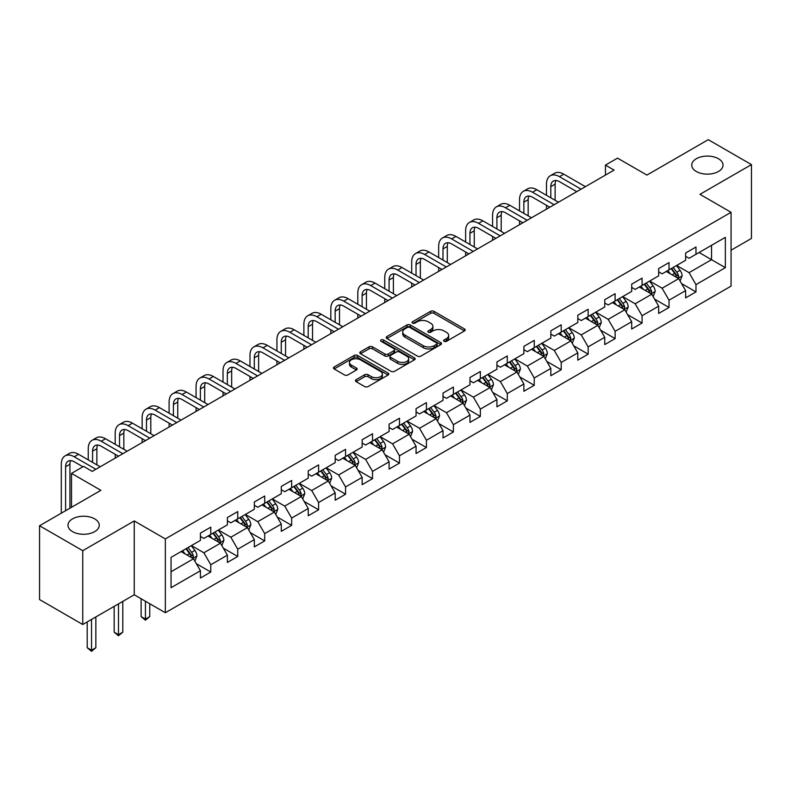 <?xml version="1.0" encoding="UTF-8"?>
<svg xmlns="http://www.w3.org/2000/svg" width="791" height="791" viewBox="0 0 791 791"><rect width="100%" height="100%" fill="white"/><g stroke="black" fill="none" stroke-linecap="round" stroke-linejoin="round"><path stroke-width="1.19" d="M444.107 341.317A1.681 0.969 0 0 0 446.48 341.317L464.495 330.915A2.403 1.384 0 0 0 465.197 329.936A2.403 1.384 0 0 0 464.495 328.957L433.972 311.328A2.403 1.384 0 0 0 430.581 311.328L412.556 321.729A1.681 0.969 0 0 0 412.062 322.421A1.681 0.969 0 0 0 412.556 323.104A1.681 0.969 0 0 0 414.929 323.104L417.262 321.759A7.673 4.43 0 0 1 428.119 321.759L430.66 323.222A7.673 4.43 0 0 1 432.914 326.357A7.673 4.43 0 0 1 430.66 329.491L428.327 330.836A1.681 0.969 0 0 0 427.842 331.528A1.681 0.969 0 0 0 428.327 332.21A1.681 0.969 0 0 0 430.7 332.21L433.033 330.865A7.673 4.43 0 0 1 443.889 330.865L446.431 332.329A7.673 4.43 0 0 1 448.685 335.463A7.673 4.43 0 0 1 446.431 338.597L444.107 339.942A1.681 0.969 0 0 0 443.613 340.634A1.681 0.969 0 0 0 444.107 341.317L444.107 339.942M94.673 518.866A15.642 9.027 0 0 0 77.627 516.909A15.642 9.027 0 0 0 67.977 525.244A15.642 9.027 0 0 0 72.554 531.631A15.642 9.027 0 0 0 89.601 533.589A15.642 9.027 0 0 0 99.251 525.244A15.642 9.027 0 0 0 94.673 518.866M718.446 158.724A15.642 9.027 0 0 0 701.399 156.766A15.642 9.027 0 0 0 691.749 165.111A15.642 9.027 0 0 0 696.327 171.499A15.642 9.027 0 0 0 713.373 173.456A15.642 9.027 0 0 0 723.023 165.111A15.642 9.027 0 0 0 718.446 158.724M356.118 379.68A2.403 1.384 0 0 0 355.416 380.659A2.403 1.384 0 0 0 356.118 381.638L364.681 386.581A2.403 1.384 0 0 0 368.072 386.581L388.094 375.023A2.403 1.384 0 0 0 388.796 374.044A2.403 1.384 0 0 0 388.094 373.065L357.562 355.446A2.403 1.384 0 0 0 354.17 355.446L334.158 366.994A2.403 1.384 0 0 0 333.456 367.973A2.403 1.384 0 0 0 334.158 368.952L344.5 374.934A2.403 1.384 0 0 0 347.892 374.934L356.454 369.98A2.403 1.384 0 0 0 357.166 369.002A2.403 1.384 0 0 0 356.454 368.023L351.333 365.066A6.417 3.708 0 0 1 349.454 362.446A6.417 3.708 0 0 1 353.409 359.025A6.417 3.708 0 0 1 360.399 359.826L380.501 371.424A6.417 3.708 0 0 1 382.379 374.044A6.417 3.708 0 0 1 378.414 377.475A6.417 3.708 0 0 1 371.424 376.664L368.072 374.736A2.403 1.384 0 0 0 364.681 374.736L356.118 379.68L356.118 381.638M731.062 250.213L751.45 238.437L751.45 164.617L708.252 139.671L646.909 175.088L617.534 158.131L605.441 165.111L614.083 170.105L92.25 471.377L83.609 466.383L71.516 473.374L71.516 507.288M82.748 550.684L82.748 624.504L134.243 594.783L134.243 520.953L82.748 550.684L39.55 525.748L100.892 490.331L71.516 473.374M134.243 520.953L165.339 538.918L731.062 212.295L731.062 286.124L165.339 612.738L165.339 538.918M751.45 164.617L699.956 194.339L731.062 212.295M417.43 356.128A2.403 1.384 0 0 0 420.822 356.128L440.834 344.569A2.403 1.384 0 0 0 441.536 343.591A2.403 1.384 0 0 0 440.834 342.612L410.311 324.992A2.403 1.384 0 0 0 406.92 324.992L386.908 336.541A2.403 1.384 0 0 0 386.196 337.52A2.403 1.384 0 0 0 386.908 338.499L417.43 356.128M381.727 341.682A1.681 0.969 0 0 1 383.427 341.92L383.427 339.922L414.464 357.839A2.403 1.384 0 0 1 415.166 358.817A2.403 1.384 0 0 1 414.464 359.796L394.452 371.355A2.403 1.384 0 0 1 391.061 371.355L360.528 353.725L369.09 348.821L369.09 346.824L360.528 351.768A2.403 1.384 0 0 0 359.826 352.746A2.403 1.384 0 0 0 360.528 353.725L360.528 351.768M369.09 348.821A2.403 1.384 0 0 1 372.482 348.821L372.482 346.824A2.403 1.384 0 0 0 369.09 346.824M372.482 346.824L384.871 353.973A2.403 1.384 0 0 0 388.262 353.973L393.938 350.69A2.403 1.384 0 0 0 394.64 349.711A2.403 1.384 0 0 0 393.938 348.732L381.054 341.297A1.681 0.969 0 0 1 380.56 340.605A1.681 0.969 0 0 1 381.598 339.715A1.681 0.969 0 0 1 383.427 339.922M82.748 624.504L39.55 599.568L39.55 525.748M196.356 563.706L210.782 572.031L210.782 564.754L227.373 555.173L227.373 562.46L237.745 556.468L237.745 549.191L254.326 539.61L254.326 546.897L264.698 540.906L264.698 533.628L281.289 524.047L281.289 531.334L291.652 525.343L291.652 518.065L308.243 508.484L308.243 515.772L318.605 509.78L318.605 502.503L335.196 492.922L335.196 500.209L345.568 494.227L345.568 486.94L362.149 477.359L362.149 484.646L372.521 478.664L372.521 471.377L389.103 461.796L389.103 469.083L399.475 463.101L399.475 455.814L416.066 446.233L416.066 453.52L426.428 447.538L426.428 440.251L443.019 430.67L443.019 437.957L453.381 431.975L453.381 424.688L469.973 415.117L469.973 422.394L480.345 416.412L480.345 409.125L496.926 399.554L496.926 406.831L507.298 400.849L507.298 393.562L523.879 383.991L523.879 391.268L534.251 385.286L534.251 377.999L550.843 368.428L550.843 375.705L561.205 369.723L561.205 362.436L577.796 352.865L577.796 360.142L588.158 354.16L588.158 346.873L604.749 337.302L604.749 344.579L615.121 338.597L615.121 331.31L631.702 321.739L631.702 329.016L642.074 323.035L642.074 315.747L658.666 306.176L658.666 313.454L669.028 307.472L669.028 300.185L685.619 290.613L685.619 297.891L695.981 291.909L695.981 284.622L725.357 267.665L725.357 237.34L711.534 245.319L711.534 259.685L725.357 267.665M210.782 572.031L200.42 578.023L200.42 570.736L171.044 587.693L171.044 557.368L200.42 540.411L200.42 533.124L210.782 527.142L210.782 534.429L227.373 524.848L227.373 517.561L237.745 511.579L237.745 518.866L254.326 509.285L254.326 501.998L264.698 496.016L264.698 503.303L281.289 493.722L281.289 486.435L291.652 480.453L291.652 487.74L308.243 478.16L308.243 470.882L318.605 464.89L318.605 472.178L335.196 462.597L335.196 455.319L345.568 449.328L345.568 456.615L362.149 447.034L362.149 439.756L372.521 433.765L372.521 441.052L389.103 431.471L389.103 424.194L399.475 418.202L399.475 425.489L416.066 415.908L416.066 408.631L426.428 402.639L426.428 409.926L443.019 400.345L443.019 393.068L453.381 387.076L453.381 394.363L469.973 384.782L469.973 377.505L480.345 371.513L480.345 378.8L496.926 369.219L496.926 361.942L507.298 355.95L507.298 363.237L523.879 353.656L523.879 346.379L534.251 340.387L534.251 347.674L550.843 338.093L550.843 330.816L561.205 324.824L561.205 332.111L577.796 322.53L577.796 315.253L588.158 309.261L588.158 316.548L604.749 306.967L604.749 299.69L615.121 293.708L615.121 300.985L631.702 291.404L631.702 284.127L642.074 278.145L642.074 285.422L658.666 275.851L658.666 268.564L669.028 262.582L669.028 269.86L685.619 260.288L685.619 253.001L695.981 247.019L695.981 254.297L725.357 237.34M208.023 536.021L220.462 543.199L203.87 552.78L191.432 545.602M200.42 536.417L203.87 538.414L210.782 534.429M203.87 552.78L210.782 564.754M220.462 543.199L227.373 555.173M234.976 520.458L247.415 527.637L230.834 537.218L218.385 530.039M227.373 520.854L230.834 522.851L237.745 518.866M230.834 537.218L237.745 549.191M247.415 527.637L254.326 539.61M261.93 504.895L274.378 512.084L257.787 521.655L245.348 514.476M254.326 505.291L257.787 507.288L264.698 503.303M257.787 521.655L264.698 533.628M274.378 512.084L281.289 524.047M288.883 489.332L301.331 496.521L284.74 506.092L272.302 498.913M281.289 489.728L284.74 491.725L291.652 487.74M284.74 506.092L291.652 518.065M301.331 496.521L308.243 508.484M315.846 473.769L328.285 480.958L311.694 490.529L299.255 483.35M308.243 474.165L311.694 476.162L318.605 472.178M311.694 490.529L318.605 502.503M328.285 480.958L335.196 492.922M342.8 458.207L355.238 465.395L338.647 474.966L326.208 467.788M335.196 458.612L338.647 460.599L345.568 456.615M338.647 474.966L345.568 486.94M355.238 465.395L362.149 477.359M369.753 442.644L382.191 449.832L365.61 459.403L353.162 452.225M362.149 443.049L365.61 445.036L372.521 441.052M365.61 459.403L372.521 471.377M382.191 449.832L389.103 461.796M396.706 427.081L409.155 434.269L392.563 443.84L380.125 436.662M389.103 427.486L392.563 429.473L399.475 425.489M392.563 443.84L399.475 455.814M409.155 434.269L416.066 446.233M423.669 411.518L436.108 418.706L419.517 428.277L407.078 421.099M416.066 411.923L419.517 413.911L426.428 409.926M419.517 428.277L426.428 440.251M436.108 418.706L443.019 430.67M450.623 395.955L463.061 403.143L446.47 412.714L434.032 405.536M443.019 396.36L446.47 398.348L453.381 394.363M446.47 412.714L453.381 424.688M463.061 403.143L469.973 415.117M477.576 380.392L490.015 387.58L473.433 397.151L460.985 389.973M469.973 380.797L473.433 382.785L480.345 378.8M473.433 397.151L480.345 409.125M490.015 387.58L496.926 399.554M504.529 364.829L516.968 372.017L500.387 381.588L487.938 374.41M496.926 365.234L500.387 367.232L507.298 363.237M500.387 381.588L507.298 393.562M516.968 372.017L523.879 383.991M531.483 349.266L543.931 356.454L527.34 366.025L514.901 358.847M523.879 349.671L527.34 351.669L534.251 347.674M527.34 366.025L534.251 377.999M543.931 356.454L550.843 368.428M558.446 333.703L570.884 340.891L554.293 350.472L541.855 343.284M550.843 334.109L554.293 336.106L561.205 332.111M554.293 350.472L561.205 362.436M570.884 340.891L577.796 352.865M585.399 318.14L597.838 325.328L581.247 334.909L568.808 327.721M577.796 318.546L581.247 320.543L588.158 316.548M581.247 334.909L588.158 346.873M597.838 325.328L604.749 337.302M612.353 302.587L624.791 309.765L608.21 319.346L595.761 312.158M604.749 302.983L608.21 304.98L615.121 300.985M608.21 319.346L615.121 331.31M624.791 309.765L631.702 321.739M639.306 287.024L651.754 294.203L635.163 303.784L622.725 296.595M631.702 287.42L635.163 289.417L642.074 285.422M635.163 303.784L642.074 315.747M651.754 294.203L658.666 306.176M666.259 271.461L678.708 278.64L662.116 288.221L649.678 281.032M658.666 271.857L662.116 273.854L669.028 269.86M662.116 288.221L669.028 300.185M678.708 278.64L685.619 290.613M699.096 252.507L711.534 259.685L689.07 272.658L676.631 265.469M685.619 256.294L689.07 258.291L695.981 254.297M689.07 272.658L695.981 284.622M134.243 594.783L165.339 612.738M605.441 165.111L605.441 175.088M171.044 571.735L193.508 558.762L181.07 551.584M193.508 558.762L200.42 570.736M681.555 283.583L695.981 291.909M654.602 299.136L669.028 307.472M627.649 314.699L642.074 323.035M600.685 330.262L615.121 338.597M573.732 345.825L588.158 354.16M546.779 361.388L561.205 369.723M519.825 376.951L534.251 385.286M492.872 392.514L507.298 400.849M465.909 408.077L480.345 416.412M438.956 423.64L453.381 431.975M412.002 439.203L426.428 447.538M385.049 454.766L399.475 463.101M358.096 470.329L372.521 478.664M331.132 485.892L345.568 494.227M304.179 501.454L318.605 509.78M277.226 517.017L291.652 525.343M250.272 532.58L264.698 540.906M223.309 548.143L237.745 556.468M444.769 341.554L446.431 340.595A7.673 4.43 0 0 0 448.685 337.46L448.685 335.463M432.914 326.357L432.914 328.354A7.673 4.43 0 0 1 430.66 331.488L428.999 332.447M464.465 330.935L433.972 313.325A2.403 1.384 0 0 0 430.581 313.325L413.228 323.341M440.805 344.589L410.311 326.99A2.403 1.384 0 0 0 406.92 326.99L386.937 338.518M436.602 344.283A1.681 0.969 0 0 0 437.087 343.591A1.681 0.969 0 0 0 436.602 342.908L409.797 327.434A1.681 0.969 0 0 0 407.424 327.434L404.962 328.858A7.673 4.43 0 0 0 402.718 331.993A7.673 4.43 0 0 0 404.962 335.127L423.284 345.697A7.673 4.43 0 0 0 434.14 345.697L436.602 344.283L436.602 346.28A1.681 0.969 0 0 0 437.087 345.588L437.087 343.591M402.718 331.993L402.718 333.99A7.673 4.43 0 0 0 404.962 337.124L404.962 335.127M436.602 346.28L434.14 347.694A7.673 4.43 0 0 1 423.284 347.694L404.962 337.124M372.482 348.821L384.871 355.97A2.403 1.384 0 0 0 388.262 355.97L393.938 352.687A2.403 1.384 0 0 0 394.64 351.708L394.64 349.711M383.427 341.92L414.435 359.816M397.715 361.388A6.417 3.708 0 0 0 404.705 362.199A6.417 3.708 0 0 0 408.67 358.768A6.417 3.708 0 0 0 406.792 356.158L399.712 352.064A2.403 1.384 0 0 0 396.321 352.064L390.635 355.347A2.403 1.384 0 0 0 389.933 356.326A2.403 1.384 0 0 0 390.635 357.305L397.715 361.388L397.715 363.385A6.417 3.708 0 0 0 404.705 364.186A6.417 3.708 0 0 0 408.67 360.765L408.67 358.768M389.933 356.326L389.933 358.323A2.403 1.384 0 0 0 390.635 359.302L390.635 357.305M397.715 363.385L390.635 359.302M382.379 374.044L382.379 376.041A6.417 3.708 0 0 1 378.414 379.462A6.417 3.708 0 0 1 371.424 378.662L368.072 376.734A2.403 1.384 0 0 0 364.681 376.734L356.148 381.658M349.454 362.446L349.454 364.443A6.417 3.708 0 0 0 351.333 367.064L351.333 365.066M356.454 368.023L356.454 369.98L351.333 367.064M388.055 375.043L357.562 357.443A2.403 1.384 0 0 0 354.17 357.443L334.188 368.972M680.072 281.003L682.129 275.822A6.476 3.737 -120 0 0 680.062 270.314L676.493 265.549M670.274 273.775L667.851 270.542M677.699 278.066L678.629 276.099A6.476 3.737 -120 0 0 676.78 272.213L673.21 267.447M671.589 268.386L675.544 273.666A3.302 1.908 60 0 1 676.147 274.665L678.629 276.099M671.134 268.643L674.703 273.409A6.476 3.737 60 0 1 676.552 277.295M546.482 195.318L546.482 184.145A18.331 10.58 60 0 1 550.279 175.76L554.6 173.259A18.331 10.58 60 0 1 563.765 174.168L585.399 186.656M550.279 175.76A18.331 10.58 60 0 1 559.445 176.67L581.078 189.158M576.758 191.649L559.445 181.653A12.221 7.05 -120 0 0 553.334 181.05A12.221 7.05 -120 0 0 550.803 186.636L550.803 197.809M555.885 180.486A12.221 7.05 -120 0 0 555.124 184.145L555.124 200.311M546.482 209.131L546.482 205.294M653.119 296.566L655.166 291.385A6.476 3.737 -120 0 0 653.099 285.877L649.54 281.112M643.32 289.338L640.898 286.105M650.746 293.619L651.675 291.661A6.476 3.737 -120 0 0 649.816 287.766L646.257 283.01M644.635 283.949L648.59 289.229A3.302 1.908 60 0 1 649.184 290.228L651.675 291.661M644.181 284.206L647.75 288.972A6.476 3.737 60 0 1 649.599 292.858M626.156 312.129L628.212 306.948A6.476 3.737 -120 0 0 626.146 301.44L622.586 296.674M616.367 304.901L613.945 301.668M623.792 309.182L624.722 307.224A6.476 3.737 -120 0 0 622.863 303.329L619.304 298.573M617.672 299.512L621.637 304.792A3.302 1.908 60 0 1 622.23 305.791L624.722 307.224M617.227 299.769L620.787 304.535A6.476 3.737 60 0 1 622.646 308.421M519.529 210.881L519.529 199.708A18.331 10.58 60 0 1 523.326 191.323L527.646 188.822A18.331 10.58 60 0 1 536.812 189.731L558.446 202.219M523.326 191.323A18.331 10.58 60 0 1 532.491 192.223L554.125 204.721M549.804 207.212L532.491 197.216A12.221 7.05 -120 0 0 526.381 196.613A12.221 7.05 -120 0 0 523.85 202.199L523.85 213.372M528.932 196.049A12.221 7.05 -120 0 0 528.17 199.708L528.17 215.874M519.529 224.693L519.529 220.857M492.575 226.444L492.575 215.271A18.331 10.58 60 0 1 496.372 206.886L500.693 204.385A18.331 10.58 60 0 1 509.849 205.294L531.483 217.782M496.372 206.886A18.331 10.58 60 0 1 505.538 207.786L527.162 220.284M522.851 222.775L505.538 212.779A12.221 7.05 -120 0 0 499.428 212.176A12.221 7.05 -120 0 0 496.896 217.762L496.896 228.935M501.978 211.612A12.221 7.05 -120 0 0 501.217 215.271L501.217 231.437M492.575 240.256L492.575 236.42M599.202 327.692L601.259 322.51A6.476 3.737 -120 0 0 599.192 317.003L595.623 312.237M589.414 320.464L586.991 317.231M596.839 324.745L597.759 322.787A6.476 3.737 -120 0 0 595.91 318.892L592.34 314.136M590.719 315.075L594.674 320.355A3.302 1.908 60 0 1 595.277 321.354L597.759 322.787M590.274 315.332L593.833 320.088A6.476 3.737 60 0 1 595.692 323.984M572.249 343.254L574.306 338.073A6.476 3.737 -120 0 0 572.239 332.566L568.67 327.8M562.45 336.027L560.028 332.793M569.886 340.308L570.805 338.35A6.476 3.737 -120 0 0 568.956 334.455L565.387 329.699M563.765 330.638L567.72 335.918A3.302 1.908 60 0 1 568.324 336.917L570.805 338.35M563.311 330.895L566.88 335.651A6.476 3.737 60 0 1 568.739 339.547M545.296 358.817L547.352 353.636A6.476 3.737 -120 0 0 545.286 348.129L541.716 343.363M535.497 351.59L533.075 348.356M542.923 355.871L543.852 353.913A6.476 3.737 -120 0 0 542.003 350.017L538.434 345.262M536.812 346.201L540.767 351.481A3.302 1.908 60 0 1 541.37 352.479L543.852 353.913M536.357 346.458L539.927 351.214A6.476 3.737 60 0 1 541.776 355.11M465.622 242.006L465.622 230.834A18.331 10.58 60 0 1 469.419 222.449L473.73 219.947A18.331 10.58 60 0 1 482.896 220.857L504.529 233.345M469.419 222.449A18.331 10.58 60 0 1 478.575 223.349L500.209 235.847M495.888 238.338L478.575 228.342A12.221 7.05 -120 0 0 472.464 227.739A12.221 7.05 -120 0 0 469.943 233.325L469.943 244.498M475.025 227.175A12.221 7.05 -120 0 0 474.254 230.834L474.254 247M465.622 255.819L465.622 251.983M438.659 257.569L438.659 246.397A18.331 10.58 60 0 1 442.456 238.012L446.777 235.51A18.331 10.58 60 0 1 455.942 236.42L477.576 248.908M442.456 238.012A18.331 10.58 60 0 1 451.621 238.912L473.255 251.409M468.934 253.901L451.621 243.905A12.221 7.05 -120 0 0 445.511 243.302A12.221 7.05 -120 0 0 442.98 248.888L442.98 260.061M448.072 242.738A12.221 7.05 -120 0 0 447.301 246.397L447.301 262.563M438.659 271.372L438.659 267.546M411.706 273.132L411.706 261.959A18.331 10.58 60 0 1 415.502 253.575L419.823 251.073A18.331 10.58 60 0 1 428.989 251.983L450.623 264.471M415.502 253.575A18.331 10.58 60 0 1 424.668 254.475L446.302 266.972M441.981 269.464L424.668 259.468A12.221 7.05 -120 0 0 418.558 258.865A12.221 7.05 -120 0 0 416.026 264.451L416.026 275.624M421.109 258.301A12.221 7.05 -120 0 0 420.347 261.959L420.347 278.125M411.706 286.935L411.706 283.109M384.752 288.695L384.752 277.522A18.331 10.58 60 0 1 388.549 269.128L392.87 266.636A18.331 10.58 60 0 1 402.036 267.546L423.669 280.034M388.549 269.128A18.331 10.58 60 0 1 397.715 270.038L419.349 282.525M415.028 285.027L397.715 275.031A12.221 7.05 -120 0 0 391.604 274.428A12.221 7.05 -120 0 0 389.073 280.014L389.073 291.187M394.155 273.864A12.221 7.05 -120 0 0 393.394 277.522L393.394 293.688M384.752 302.498L384.752 298.672M357.799 304.258L357.799 293.085A18.331 10.58 60 0 1 361.596 284.691L365.917 282.199A18.331 10.58 60 0 1 375.072 283.109L396.706 295.597M361.596 284.691A18.331 10.58 60 0 1 370.752 285.6L392.385 298.088M388.074 300.59L370.752 290.594A12.221 7.05 -120 0 0 364.651 289.99A12.221 7.05 -120 0 0 362.12 295.577L362.12 306.75M367.202 289.427A12.221 7.05 -120 0 0 366.441 293.085L366.441 309.241M357.799 318.061L357.799 314.235M330.846 319.821L330.846 308.648A18.331 10.58 60 0 1 334.633 300.254L338.953 297.762A18.331 10.58 60 0 1 348.119 298.672L369.753 311.16M334.633 300.254A18.331 10.58 60 0 1 343.798 301.163L365.432 313.651M361.111 316.153L343.798 306.157A12.221 7.05 -120 0 0 337.688 305.553A12.221 7.05 -120 0 0 335.157 311.14L335.157 322.313M340.249 304.99A12.221 7.05 -120 0 0 339.477 308.648L339.477 324.804M330.846 333.624L330.846 329.798M303.882 335.384L303.882 324.211A18.331 10.58 60 0 1 307.679 315.817L312 313.325A18.331 10.58 60 0 1 321.166 314.235L342.8 326.723M307.679 315.817A18.331 10.58 60 0 1 316.845 316.726L338.479 329.214M334.158 331.716L316.845 321.719A12.221 7.05 -120 0 0 310.734 321.106A12.221 7.05 -120 0 0 308.203 326.703L308.203 337.876M313.295 320.543A12.221 7.05 -120 0 0 312.524 324.211L312.524 340.367M303.882 349.187L303.882 345.36M276.929 350.947L276.929 339.774A18.331 10.58 60 0 1 280.726 331.38L285.047 328.888A18.331 10.58 60 0 1 294.212 329.798L315.846 342.285M280.726 331.38A18.331 10.58 60 0 1 289.892 332.289L311.525 344.777M307.205 347.279L289.892 337.282A12.221 7.05 -120 0 0 283.781 336.669A12.221 7.05 -120 0 0 281.25 342.266L281.25 353.439M286.332 336.106A12.221 7.05 -120 0 0 285.571 339.774L285.571 355.93M276.929 364.75L276.929 360.923M249.976 366.51L249.976 355.337A18.331 10.58 60 0 1 253.773 346.942L258.093 344.451A18.331 10.58 60 0 1 267.259 345.36L288.883 357.848M253.773 346.942A18.331 10.58 60 0 1 262.938 347.852L284.572 360.34M280.251 362.842L262.938 352.845A12.221 7.05 -120 0 0 256.828 352.232A12.221 7.05 -120 0 0 254.297 357.829L254.297 369.002M259.379 351.669A12.221 7.05 -120 0 0 258.617 355.337L258.617 371.493M249.976 380.313L249.976 376.486M223.022 382.073L223.022 370.9A18.331 10.58 60 0 1 226.819 362.505L231.14 360.014A18.331 10.58 60 0 1 240.296 360.923L261.93 373.411M226.819 362.505A18.331 10.58 60 0 1 235.975 363.415L257.609 375.903M253.288 378.405L235.975 368.408A12.221 7.05 -120 0 0 229.874 367.795A12.221 7.05 -120 0 0 227.343 373.392L227.343 384.564M232.425 367.232A12.221 7.05 -120 0 0 231.664 370.9L231.664 387.056M223.022 395.876L223.022 392.049M196.069 397.636L196.069 386.463A18.331 10.58 60 0 1 199.856 378.068L204.177 375.577A18.331 10.58 60 0 1 213.343 376.486L234.976 388.974M199.856 378.068A18.331 10.58 60 0 1 209.022 378.978L230.656 391.466M226.335 393.958L209.022 383.971A12.221 7.05 -120 0 0 202.911 383.358A12.221 7.05 -120 0 0 200.38 388.954L200.38 400.127M205.472 382.795A12.221 7.05 -120 0 0 204.701 386.463L204.701 402.619M196.069 411.439L196.069 407.612M169.106 413.199L169.106 402.026A18.331 10.58 60 0 1 172.903 393.631L177.224 391.14A18.331 10.58 60 0 1 186.389 392.049L208.023 404.537M172.903 393.631A18.331 10.58 60 0 1 182.068 394.541L203.702 407.029M199.381 409.52L182.068 399.524A12.221 7.05 -120 0 0 175.958 398.921A12.221 7.05 -120 0 0 173.427 404.517L173.427 415.69M178.509 398.357A12.221 7.05 -120 0 0 177.748 402.026L177.748 418.182M169.106 427.002L169.106 423.175M142.153 428.762L142.153 417.589A18.331 10.58 60 0 1 145.949 409.194L150.27 406.703A18.331 10.58 60 0 1 159.436 407.612L181.07 420.1M145.949 409.194A18.331 10.58 60 0 1 155.115 410.104L176.749 422.592M172.428 425.083L155.115 415.087A12.221 7.05 -120 0 0 149.005 414.484A12.221 7.05 -120 0 0 146.473 420.08L146.473 431.253M151.556 413.92A12.221 7.05 -120 0 0 150.794 417.589L150.794 433.745M142.153 442.565L142.153 438.738M115.199 444.324L115.199 433.152A18.331 10.58 60 0 1 118.996 424.757L123.317 422.265A18.331 10.58 60 0 1 132.473 423.175L154.107 435.663M118.996 424.757A18.331 10.58 60 0 1 128.162 425.667L149.786 438.155M145.475 440.646L128.162 430.65A12.221 7.05 -120 0 0 122.051 430.047A12.221 7.05 -120 0 0 119.52 435.643L119.52 446.816M124.602 429.483A12.221 7.05 -120 0 0 123.841 433.152L123.841 449.308M115.199 458.127L115.199 454.301M518.342 374.38L520.389 369.199A6.476 3.737 -120 0 0 518.323 363.692L514.763 358.926M508.544 367.153L506.121 363.919M515.969 371.434L516.899 369.476A6.476 3.737 -120 0 0 515.04 365.58L511.48 360.825M509.859 361.764L513.814 367.044A3.302 1.908 60 0 1 514.407 368.042L516.899 369.476M509.404 362.021L512.973 366.777A6.476 3.737 60 0 1 514.822 370.672M491.379 389.943L493.436 384.762A6.476 3.737 -120 0 0 491.369 379.255L487.8 374.489M481.59 382.715L479.168 379.482M489.016 386.997L489.945 385.039A6.476 3.737 -120 0 0 488.087 381.143L484.517 376.387M482.896 377.317L486.861 382.607A3.302 1.908 60 0 1 487.454 383.605L489.945 385.039M482.451 377.584L486.01 382.34A6.476 3.737 60 0 1 487.869 386.235M464.426 405.506L466.482 400.325A6.476 3.737 -120 0 0 464.416 394.818L460.846 390.052M454.627 398.278L452.205 395.045M462.063 402.56L462.982 400.602A6.476 3.737 -120 0 0 461.133 396.706L457.564 391.95M455.942 392.88L459.897 398.17A3.302 1.908 60 0 1 460.5 399.168L462.982 400.602M455.497 393.147L459.057 397.903A6.476 3.737 60 0 1 460.916 401.798M437.472 421.069L439.529 415.888A6.476 3.737 -120 0 0 437.463 410.371L433.893 405.615M427.674 413.841L425.251 410.598M435.099 418.123L436.029 416.165A6.476 3.737 -120 0 0 434.18 412.269L430.611 407.513M428.989 408.443L432.944 413.733A3.302 1.908 60 0 1 433.547 414.731L436.029 416.165M428.534 408.71L432.104 413.466A6.476 3.737 60 0 1 433.952 417.361M410.519 436.632L412.576 431.451A6.476 3.737 -120 0 0 410.509 425.934L406.94 421.178M400.721 429.404L398.298 426.161M408.146 433.686L409.076 431.728A6.476 3.737 -120 0 0 407.217 427.832L403.657 423.076M402.036 424.006L405.991 429.295A3.302 1.908 60 0 1 406.584 430.294L409.076 431.728M401.581 424.273L405.15 429.029A6.476 3.737 60 0 1 406.999 432.924M383.556 452.195L385.613 447.014A6.476 3.737 -120 0 0 383.546 441.497L379.987 436.741M373.767 444.957L371.345 441.724M381.193 449.248L382.122 447.291A6.476 3.737 -120 0 0 380.263 443.395L376.704 438.639M375.082 439.569L379.037 444.858A3.302 1.908 60 0 1 379.631 445.857L382.122 447.291M374.627 439.836L378.197 444.591A6.476 3.737 60 0 1 380.046 448.487M356.603 467.758L358.659 462.577A6.476 3.737 -120 0 0 356.593 457.06L353.023 452.304M346.814 460.52L344.392 457.287M354.239 464.811L355.169 462.854A6.476 3.737 -120 0 0 353.31 458.958L349.741 454.202M348.119 455.132L352.074 460.411A3.302 1.908 60 0 1 352.677 461.42L355.169 462.854M347.674 455.398L351.234 460.154A6.476 3.737 60 0 1 353.093 464.05M329.649 483.321L331.706 478.14A6.476 3.737 -120 0 0 329.639 472.623L326.07 467.867M319.851 476.083L317.428 472.85M327.286 480.374L328.206 478.417A6.476 3.737 -120 0 0 326.357 474.521L322.787 469.765M321.166 470.694L325.121 475.974A3.302 1.908 60 0 1 325.724 476.983L328.206 478.417M320.711 470.961L324.28 475.717A6.476 3.737 60 0 1 326.139 479.613M302.696 498.884L304.753 493.703A6.476 3.737 -120 0 0 302.686 488.185L299.117 483.43M292.897 491.646L290.475 488.413M300.323 495.937L301.252 493.98A6.476 3.737 -120 0 0 299.403 490.084L295.834 485.328M294.212 486.257L298.167 491.537A3.302 1.908 60 0 1 298.771 492.546L301.252 493.98M293.758 486.524L297.327 491.28A6.476 3.737 60 0 1 299.176 495.176M275.743 514.447L277.789 509.266A6.476 3.737 -120 0 0 275.723 503.748L272.163 498.992M265.944 507.209L263.522 503.976M273.37 511.5L274.299 509.542A6.476 3.737 -120 0 0 272.44 505.647L268.881 500.881M267.259 501.82L271.214 507.1A3.302 1.908 60 0 1 271.807 508.109L274.299 509.542M266.804 502.087L270.374 506.843A6.476 3.737 60 0 1 272.223 510.739M248.779 530.01L250.836 524.828A6.476 3.737 -120 0 0 248.769 519.311L245.21 514.555M238.991 522.772L236.568 519.539M246.416 527.063L247.346 525.105A6.476 3.737 -120 0 0 245.487 521.21L241.927 516.444M240.296 517.383L244.261 522.663A3.302 1.908 60 0 1 244.854 523.672L247.346 525.105M239.851 517.65L243.41 522.406A6.476 3.737 60 0 1 245.269 526.302M145.435 601.249L145.435 619.106L149.756 616.614L149.756 603.741M149.756 616.614L145.435 620.203L141.114 616.614L141.114 598.747M141.114 616.614L145.435 619.106L145.435 620.203M221.826 545.572L223.883 540.391A6.476 3.737 -120 0 0 221.816 534.874L218.247 530.118M212.037 538.335L209.615 535.102M219.463 542.626L220.382 540.668A6.476 3.737 -120 0 0 218.534 536.773L214.964 532.007M213.343 532.946L217.298 538.226A3.302 1.908 60 0 1 217.901 539.235L220.382 540.668M212.898 533.203L216.457 537.969A6.476 3.737 60 0 1 218.316 541.865M118.482 603.879L118.482 634.669L122.803 632.177L122.803 601.387M122.803 632.177L118.482 635.766L114.161 632.177L114.161 606.371M114.161 632.177L118.482 634.669L118.482 635.766M88.246 459.887L88.246 448.715A18.331 10.58 60 0 1 92.043 440.32L96.354 437.828A18.331 10.58 60 0 1 105.519 438.738L127.153 451.226M92.043 440.32A18.331 10.58 60 0 1 101.199 441.23L122.832 453.718M118.512 456.209L101.199 446.213A12.221 7.05 -120 0 0 95.088 445.61A12.221 7.05 -120 0 0 92.567 451.206L92.567 462.379M97.649 445.046A12.221 7.05 -120 0 0 96.878 448.715L96.878 464.871M194.873 561.135L196.929 555.954A6.476 3.737 -120 0 0 194.863 550.437L191.293 545.681M185.074 553.898L182.652 550.665M192.51 558.189L193.429 556.231A6.476 3.737 -120 0 0 191.58 552.336L188.011 547.57M186.389 548.509L190.344 553.789A3.302 1.908 60 0 1 190.947 554.798L193.429 556.231M185.934 548.766L189.504 553.532A6.476 3.737 60 0 1 191.363 557.428M91.529 619.442L91.529 650.232L95.849 647.73L95.849 616.95M95.849 647.73L91.529 651.329L87.208 647.73L87.208 621.934M87.208 647.73L91.529 650.232L91.529 651.329M61.283 513.191L61.283 464.277A18.331 10.58 60 0 1 65.08 455.883L69.4 453.391A18.331 10.58 60 0 1 78.566 454.301L100.2 466.789M65.08 455.883A18.331 10.58 60 0 1 74.245 456.793L95.879 469.281M82.917 466.789L74.245 461.776A12.221 7.05 -120 0 0 68.135 461.173A12.221 7.05 -120 0 0 65.604 466.769L65.604 510.699M70.696 460.609A12.221 7.05 -120 0 0 69.924 464.277L69.924 508.208M446.431 340.595L446.431 338.597M428.327 332.21L428.327 330.836M430.66 331.488L430.66 329.491M412.556 323.104L412.556 321.729M430.581 313.325L430.581 311.328M433.972 313.325L433.972 311.328M464.495 330.915L464.495 328.957M386.908 338.499L386.908 336.541M406.92 326.99L406.92 324.992M410.311 326.99L410.311 324.992M440.834 344.569L440.834 342.612M423.284 347.694L423.284 345.697M434.14 347.694L434.14 345.697M384.871 355.97L384.871 353.973M388.262 355.97L388.262 353.973M393.938 352.687L393.938 350.69M414.464 359.796L414.464 357.839M364.681 376.734L364.681 374.736M368.072 376.734L368.072 374.736M371.424 378.662L371.424 376.664M334.158 368.952L334.158 366.994M354.17 357.443L354.17 355.446M357.562 357.443L357.562 355.446M388.094 375.023L388.094 373.065M678.065 278.274L682.079 275.95M676.78 272.213L680.062 270.314M672.172 274.863L674.703 273.409M563.765 174.168L559.445 176.67M555.124 184.145L550.803 186.636M651.112 293.837L655.126 291.513M649.816 287.766L653.099 285.877M645.219 290.426L647.75 288.972M624.158 309.4L628.173 307.076M622.863 303.329L626.146 301.44M618.255 305.988L620.787 304.535M536.812 189.731L532.491 192.223M528.17 199.708L523.85 202.199M509.849 205.294L505.538 207.786M501.217 215.271L496.896 217.762M597.195 324.963L601.219 322.639M595.91 318.892L599.192 317.003M591.302 321.551L593.833 320.088M570.242 340.525L574.266 338.202M568.956 334.455L572.239 332.566M564.349 337.114L566.88 335.651M543.288 356.088L547.303 353.765M542.003 350.017L545.286 348.129M537.396 352.677L539.927 351.214M482.896 220.857L478.575 223.349M474.254 230.834L469.943 233.325M455.942 236.42L451.621 238.912M447.301 246.397L442.98 248.888M428.989 251.983L424.668 254.475M420.347 261.959L416.026 264.451M402.036 267.546L397.715 270.038M393.394 277.522L389.073 280.014M375.072 283.109L370.752 285.6M366.441 293.085L362.12 295.577M348.119 298.672L343.798 301.163M339.477 308.648L335.157 311.14M321.166 314.235L316.845 316.726M312.524 324.211L308.203 326.703M294.212 329.798L289.892 332.289M285.571 339.774L281.25 342.266M267.259 345.36L262.938 347.852M258.617 355.337L254.297 357.829M240.296 360.923L235.975 363.415M231.664 370.9L227.343 373.392M213.343 376.486L209.022 378.978M204.701 386.463L200.38 388.954M186.389 392.049L182.068 394.541M177.748 402.026L173.427 404.517M159.436 407.612L155.115 410.104M150.794 417.589L146.473 420.08M132.473 423.175L128.162 425.667M123.841 433.152L119.52 435.643M516.335 371.651L520.349 369.328M515.04 365.58L518.323 363.692M510.432 368.24L512.973 366.777M489.382 387.204L493.396 384.891M488.087 381.143L491.369 379.255M483.479 383.803L486.01 382.34M462.419 402.767L466.443 400.454M461.133 396.706L464.416 394.818M456.526 399.366L459.057 397.903M435.465 418.33L439.48 416.017M434.18 412.269L437.463 410.371M429.572 414.929L432.104 413.466M408.512 433.893L412.526 431.579M407.217 427.832L410.509 425.934M402.619 430.492L405.15 429.029M381.559 449.456L385.573 447.142M380.263 443.395L383.546 441.497M375.656 446.055L378.197 444.591M354.605 465.019L358.62 462.705M353.31 458.958L356.593 457.06M348.702 461.618L351.234 460.154M327.642 480.582L331.666 478.268M326.357 474.521L329.639 472.623M321.749 477.181L324.28 475.717M300.689 496.145L304.703 493.831M299.403 490.084L302.686 488.185M294.796 492.744L297.327 491.28M273.735 511.708L277.75 509.394M272.44 505.647L275.723 503.748M267.842 508.306L270.374 506.843M246.782 527.271L250.796 524.957M245.487 521.21L248.769 519.311M240.879 523.869L243.41 522.406M219.819 542.834L223.843 540.52M218.534 536.773L221.816 534.874M213.926 539.432L216.457 537.969M105.519 438.738L101.199 441.23M96.878 448.715L92.567 451.206M192.866 558.397L196.89 556.083M191.58 552.336L194.863 550.437M186.973 554.995L189.504 553.532M78.566 454.301L74.245 456.793M69.924 464.277L65.604 466.769"/></g></svg>
